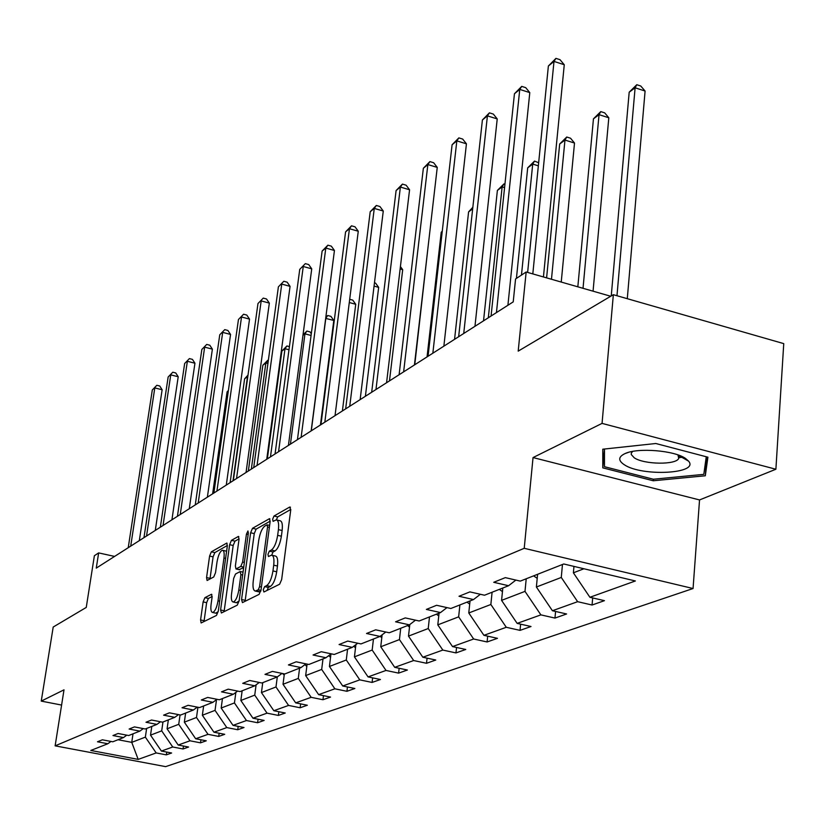 <?xml version="1.0" encoding="UTF-8"?>
<svg xmlns="http://www.w3.org/2000/svg" width="825" height="825" viewBox="0 0 825 825"><rect width="100%" height="100%" fill="white"/><g stroke="black" fill="none" stroke-linecap="round" stroke-linejoin="round"><path stroke-width="1.24" d="M263.257 589.813L263.917 591.989L279.634 584.224L281.655 579.573L290.73 509.994L289.719 507.035L274.003 516.017L272.632 519.234L273.096 521.348L276.262 519.863C278.334 520.276 279.056 523.535 278.407 529.64L277.654 535.342C276.385 542.902 274.282 547.81 271.343 550.069L269.332 551.141L267.97 554.348L268.434 556.514L271.538 555.153C273.653 555.596 274.374 558.938 273.714 565.177L272.951 570.941C271.683 578.562 269.569 583.45 266.63 585.616L264.629 586.616L263.257 589.813M613.346 294.69L783.75 343.623L775.892 469.239L602.054 423.39L613.346 294.69L518.193 351.141L526.164 272.002L515.563 278.974L513.222 301.878L96.267 568.116L98.649 552.905L94.38 555.71L86.254 607.427L53.202 627.041L41.25 701.106L61.597 705.066M204.889 597.682L203.125 601.899L200.578 619.936L201.125 622.958L216.47 615.429L218.285 611.129L227.329 545.995L226.772 543.077L211.344 551.822L209.591 556.06L206.559 577.583L207.085 580.501L213.737 576.974L215.521 572.705L217.027 561.908C218.285 555.05 220.1 551.162 222.482 550.234C224.029 550.584 224.513 553.193 223.957 558.051L218.017 600.847C216.758 607.726 214.954 611.603 212.592 612.47C211.014 612.067 210.509 609.376 211.087 604.374L212.087 597.269L211.53 594.278L204.889 597.682L208.395 598.445L206.632 602.663L204.012 621.586M602.054 423.39L533.043 457.566L524.226 548.305L55.131 745.852L64.01 689.834L41.25 701.106M241.56 599.538L242.437 602.601L259.102 594.371L261.051 589.834L270.126 521.689L269.486 518.678L252.512 528.299L250.625 532.764L241.56 599.538L245.221 600.332L245.138 601.27M237.27 605.148L221.399 612.996L220.584 609.984L229.628 544.686L231.443 540.344L238.446 536.415L239.023 539.354L235.373 565.95L235.971 568.961L240.766 566.455L242.632 562.031L246.438 534.126L247.943 530.96L248.366 533.033L239.157 600.734L237.27 605.148M110.962 741.448L107.828 743.748L97.484 741.778L102.372 739.808L112.788 741.788L123.513 737.56L112.973 735.539L118.078 733.487L128.679 735.529L139.858 731.115L129.123 729.042L134.454 726.897L145.252 728.991L156.925 724.391L145.984 722.257L151.542 720.019L162.556 722.164L174.756 717.358L163.597 715.162L169.414 712.831L180.634 715.038L193.39 710.005L182.026 707.757L188.11 705.303L199.547 707.582L212.912 702.312L201.31 699.992L207.683 697.424L219.357 699.775L233.351 694.248L221.513 691.855L228.195 689.164L240.116 691.587L254.801 685.792L242.715 683.327L249.738 680.501L261.896 682.997L277.334 676.913L264.99 674.365L272.363 671.395L284.79 673.973L301.022 667.569L288.41 664.94L296.175 661.805L308.87 664.476L325.957 657.742L313.067 655.009L321.255 651.719L334.238 654.472L352.265 647.367L339.075 644.542L347.717 641.066L360.999 643.923L380.026 636.415L366.537 633.487L375.674 629.815L389.266 632.775L409.396 624.845L395.588 621.803L405.25 617.904L419.172 620.988L440.498 612.573L426.36 609.417L436.611 605.282L450.863 608.489L473.498 599.569L459.009 596.269L469.899 591.886L484.512 595.227L508.582 585.729L493.721 582.295L505.312 577.634L520.297 581.109L563.753 563.98L635.384 580.965L589.906 597.279L604.447 600.662L592.061 605.024L577.634 601.683L552.42 610.737L566.61 613.975L554.967 618.08L540.88 614.873L517.151 623.391L531.011 626.505L520.039 630.372L506.282 627.289L483.914 635.322L497.454 638.323L487.101 641.963L473.653 639.004L452.523 646.583L465.764 649.471L455.967 652.915L442.829 650.069L422.833 657.236L435.786 660.021L426.515 663.29L413.665 660.536L394.721 667.332L407.385 670.024L398.599 673.118L386.017 670.447L368.053 676.902L380.449 679.501L372.106 682.44L359.793 679.862L342.726 685.988L354.863 688.504L346.923 691.298L334.868 688.803L318.636 694.64L330.516 697.073L322.967 699.734L311.159 697.321L295.69 702.869L307.343 705.231L300.145 707.768L288.575 705.427L273.828 710.717L285.244 713.006L278.376 715.43L267.032 713.151L252.955 718.204L264.155 720.431L257.596 722.741L246.458 720.534L233.011 725.361L244.004 727.526L237.724 729.733L226.803 727.588L213.943 732.208L224.72 734.312L218.718 736.426L208.003 734.333L195.68 738.757L206.271 740.809L200.516 742.83L189.998 740.798L178.19 745.037L188.585 747.027L183.068 748.976L172.734 746.996L161.411 751.059L171.621 752.998L166.33 754.865L156.183 752.936L138.188 759.392L90.802 750.461L107.828 743.748M524.226 548.305L693.062 588.524L165.639 766.631L55.131 745.852M162.968 721.999L161.7 730.857L150.521 735.147L151.8 726.413M150.521 735.147L161.411 751.059M161.7 730.857L172.734 746.996M126.782 735.158L123.513 737.56M180.056 714.924L178.726 724.319L167.073 728.795L168.352 719.885M167.073 728.795L178.19 745.037M178.726 724.319L189.998 740.798M143.272 728.609L139.858 731.115M197.928 707.262L196.494 717.492L184.336 722.164L185.625 713.068M184.336 722.164L195.68 738.757M196.494 717.492L208.003 734.333M160.483 721.762L156.925 724.391M216.521 699.621L215.047 710.377L202.352 715.244L203.641 705.963M202.352 715.244L213.943 732.208M215.047 710.377L226.803 727.588M178.468 714.615L174.756 717.358M235.868 692.381L234.444 702.931L221.172 708.025L222.461 698.548M221.172 708.025L233.011 725.361M234.444 702.931L246.458 720.534M197.278 707.128L193.39 710.005M256.101 684.822L254.739 695.135L240.848 700.466L242.148 690.783M240.848 700.466L252.955 718.204M254.739 695.135L267.032 713.151M216.965 699.291L212.912 702.312M277.293 676.923L275.993 686.977L261.442 692.567L262.742 682.667M261.442 692.567L273.828 710.717M275.993 686.977L288.575 705.427M237.61 691.082L233.351 694.248M299.588 668.137L298.289 678.418L283.027 684.276L284.357 673.881M283.027 684.276L295.69 702.869M298.289 678.418L311.159 697.321M259.267 682.461L254.801 685.792M322.988 658.907L321.688 669.436L305.662 675.592L307.106 664.104M305.662 675.592L318.636 694.64M321.688 669.436L334.868 688.803M282.016 673.396L277.334 676.913M347.573 649.213L346.283 659.99L329.433 666.466L330.959 653.957M329.433 666.466L342.726 685.988M346.283 659.99L359.793 679.862M305.951 663.867L301.022 667.569M373.457 639.014L372.168 650.059L354.43 656.865L355.895 644.614M354.43 656.865L368.053 676.902M372.168 650.059L386.017 670.447M331.155 653.823L325.957 657.742M400.723 628.258L399.444 639.581L380.748 646.759L382.13 634.817M380.748 646.759L394.721 667.332M399.444 639.581L413.665 660.536M357.73 643.222L352.265 647.367M429.495 616.914L428.227 628.537L408.499 636.106L409.798 624.535M408.499 636.106L422.833 657.236M428.227 628.537L442.829 650.069M385.811 632.022L380.026 636.415M459.907 604.921L458.648 616.852L437.797 624.865L439.065 613.14M437.797 624.865L452.523 646.583M458.648 616.852L473.653 639.004M415.501 620.173L409.396 624.845M492.092 592.237L490.854 604.488L468.775 612.975L470.023 600.94M468.775 612.975L483.914 635.322M490.854 604.488L506.282 627.289M446.964 607.613L440.498 612.573M526.216 578.779L524.999 591.381L501.579 600.373L502.817 588.008M501.579 600.373L517.151 623.391M524.999 591.381L540.88 614.873M480.367 594.278L473.498 599.569M562.464 564.486L561.278 577.459L536.384 587.008L537.591 574.293M536.384 587.008L552.42 610.737M561.278 577.459L577.634 601.683M515.873 580.088L508.582 585.729M583.925 568.765L573.385 572.808L573.963 566.393M573.385 572.808L589.906 597.279M533.043 457.566L699.538 499.94L775.892 469.239M699.538 499.94L693.062 588.524M610.706 296.247L526.164 272.002M114.582 556.421L98.649 552.905M118.016 739.726L131.752 742.356L145.355 737.127L146.633 728.444M133.011 733.817L131.752 742.356L138.188 759.392M145.355 737.127L156.183 752.936M592.68 597.929L592.061 605.024M555.576 611.459L554.967 618.08M520.637 624.174L520.039 630.372M487.688 636.158L487.101 641.963M456.545 647.46L455.967 652.915M427.072 658.154L426.515 663.29M399.145 668.271L398.599 673.118M372.632 677.861L372.106 682.44M347.449 686.967L346.923 691.298M323.472 695.63L322.967 699.734M300.64 703.869L300.145 707.768M278.85 711.727L278.376 715.43M258.06 719.225L257.596 722.741M238.178 726.382L237.724 729.733M219.161 733.229L218.718 736.426M200.939 739.778L200.516 742.83M183.48 746.048L183.068 748.976M166.733 752.07L166.33 754.865M653.256 480.769L705.303 475.778L707.912 457.194L655.823 443.51L602.766 449.202L602.797 467.858L653.256 480.769L653.379 479.232M267.011 590.463L268.362 587.452L270.373 586.451C273.323 584.286 275.437 579.398 276.705 571.787L272.951 570.941M272.137 555.287L275.261 555.998C277.386 556.442 278.118 559.783 277.468 566.022L276.705 571.787M276.891 520.008L279.974 520.73C282.057 521.142 282.779 524.401 282.129 530.496L281.387 536.209C280.118 543.757 278.015 548.666 275.065 550.925L273.054 551.987L271.683 555.163M290.792 509.438L277.695 516.883L276.354 519.863M270.188 521.153L256.132 529.134L254.244 533.6L245.221 600.332M258.235 589.813L259.597 586.647L267.568 526.958L267.114 524.844L264.835 526.082C261.968 528.361 259.927 533.187 258.689 540.561L253.244 581.037C252.563 587.235 253.265 590.576 255.338 591.061L258.235 589.813L260.958 590.411M258.493 591.752L259.875 591.669L256.163 590.844M260.782 591.216L259.875 591.669M239.085 538.828L234.991 541.148L233.176 545.49L224.091 611.665M239.209 569.559L243.653 567.652M231.557 593.773C230.979 598.857 231.526 601.6 233.176 602.002C235.661 601.105 237.538 597.125 238.817 590.061L240.931 574.592L240.065 571.612L235.517 574.025L233.661 578.408L231.557 593.773M236.383 602.704L239.126 600.909M212.159 596.496L208.395 598.445M215.758 613.15L218.202 611.634M226.597 551.234L222.905 550.327M227.38 545.469L214.83 552.606L213.067 556.844L209.973 579.006M678.779 457.648L683.327 457.184M706.674 456.864L705.303 475.778M604.436 449.027L602.797 467.858M627.289 298.691L645.088 91.039L635.106 87.79L629.186 92.204L611.253 295.927M616.976 295.732L635.106 87.79L636.787 84.717L640.767 86.017L645.088 91.039M629.186 92.204L636.787 84.717M543.438 276.963L564.269 64.742L554.008 61.411L532.806 273.91M548.377 66.01L555.937 58.369L554.008 61.411L548.377 66.01L527.629 272.425M555.937 58.369L560.031 59.699L564.269 64.742M537.209 578.356L533.61 575.86M593.062 291.194L608.809 117.769L599.043 114.665L593.453 118.831L577.83 286.822M583.028 288.317L599.043 114.665L600.775 111.612L604.673 112.85L608.809 117.769M593.453 118.831L600.775 111.612M502.456 591.607L499.331 589.38M561.237 282.067L574.509 143.045L564.97 140.064L559.68 144.004L546.604 277.87M551.471 279.262L564.97 140.064L566.734 137.022L570.549 138.218L574.509 143.045M559.68 144.004L566.734 137.022M507.911 305.271L529.794 92.617L519.76 89.42L496.444 312.582M514.449 93.761L521.72 86.388L519.76 89.42L514.449 93.761L491.071 316.016M521.72 86.388L525.731 87.667L529.794 92.617M474.963 326.298L497.228 118.924L487.42 115.871L463.733 333.475M482.408 119.965L489.421 112.85L487.42 115.871L482.408 119.965L458.659 336.713M489.421 112.85L493.329 114.077L497.228 118.924M685.523 458.452C674.314 450.398 637.746 447.48 625.041 453.575C618.265 456.813 617.997 460.515 624.226 464.692C641.726 476.798 699.713 473.859 688.586 461.144L685.523 458.452M632.631 451.419L631.321 453.111L631.269 454.534L634.229 457.793C643.943 464.588 676.191 465.073 678.727 458.391L677.964 454.915M706.252 456.751L703.808 474.365L653.369 479.232L604.467 466.702L604.477 449.017M469.693 604.106L466.991 602.126M521.462 275.107L532.713 164.103L527.701 167.836L516.419 278.417M538.343 165.825L532.713 164.103L534.518 161.092L538.653 162.742M527.701 167.836L534.518 161.092M443.86 346.17L466.434 143.818L456.833 140.879L432.847 353.203M452.09 144.767L458.855 137.888L456.833 140.879L452.09 144.767L428.051 356.256M458.855 137.888L462.681 139.064L466.434 143.818M438.756 615.924L436.446 614.171M488.317 317.78L502.136 186.893L497.382 190.431L483.532 320.832M504.58 187.626L502.136 186.893L503.962 183.903L504.941 184.192M497.382 190.431L503.962 183.903M414.439 364.949L437.25 167.403L427.866 164.577L403.631 371.848M423.359 168.259L429.897 161.607L427.866 164.577L423.359 168.259L399.104 374.746M429.897 161.607L433.651 162.731L437.25 167.403M409.509 627.103L407.529 625.577M472.663 208.849L468.59 211.891L454.565 339.333M468.59 211.891L472.849 207.24M386.574 382.748L409.571 189.771L400.383 187.058L375.973 389.513M396.103 190.554L402.435 184.099L400.383 187.058L396.103 190.554L371.673 392.257M402.435 184.099L406.106 185.192L409.571 189.771M381.8 637.704L380.108 636.364M442.221 231.547L441.231 232.289L427.051 356.905M441.231 232.289L442.272 231.144M360.143 399.62L383.274 211.025L374.272 208.416L349.738 406.271M370.208 211.736L376.334 205.477L374.272 208.416L370.208 211.736L345.654 408.87M376.334 205.477L379.933 206.528L383.274 211.025M355.513 647.769L353.729 646.253M414.758 364.743L427.597 251.027M335.032 415.656L358.267 231.237L349.449 228.721L324.823 422.183M345.582 231.887L351.512 225.813L349.449 228.721L345.582 231.887L320.946 424.658M351.512 225.813L355.039 226.823L358.267 231.237M330.547 657.339L328.711 655.658M389.483 380.892L402.693 269.672L400.135 268.95M400.424 266.578L402.693 269.672M311.159 430.908L334.445 250.491L325.803 248.057L301.125 437.312M322.121 251.068L327.876 245.18L325.803 248.057L322.121 251.068L297.433 439.663M327.876 245.18L331.33 246.149L334.445 250.491M306.807 666.435L304.93 664.63M365.392 396.278L378.665 287.378L374.065 286.1M374.468 282.831L375.602 283.14L378.665 287.378M288.42 445.428L311.737 268.847L303.26 266.496L278.561 451.718M299.743 269.373L305.332 263.639L299.743 269.373L275.055 453.956M305.332 263.639L308.715 264.577L311.737 268.847M284.202 675.118L282.562 673.509M342.396 410.953L355.73 304.291L349.284 302.528M349.697 299.289L352.749 300.125L355.73 304.291M266.743 459.267L290.06 286.358L281.748 284.089L257.06 465.444M278.386 286.842L283.821 281.263L278.386 286.842L253.708 467.589M283.821 281.263L287.141 282.171L290.06 286.358M262.649 683.389L262.103 682.914M320.43 424.988L333.795 320.451L325.679 318.398M311.293 430.815L325.813 318.306L327.721 315.501L330.907 316.357L333.795 320.451M325.854 317.078L327.721 315.501M246.046 472.478L269.342 303.105L261.185 300.908L236.538 478.552M257.978 303.528L263.257 298.103L257.978 303.528L233.331 480.593M263.257 298.103L266.516 298.99L269.342 303.105M290.431 444.139L304.961 333.836L302.95 335.342M311.077 335.466L304.961 333.836L306.879 331.062L310.014 331.897L311.293 333.754M303.022 334.837L306.879 331.062M226.277 485.1L249.532 319.12L241.529 316.986L216.934 491.071M238.456 319.502L243.592 314.222L238.456 319.502L213.871 493.03M243.592 314.222L246.788 315.067L249.532 319.12M270.466 456.885L284.996 348.717L281.882 351.048L267.341 458.875M288.987 349.769L284.996 348.717L286.914 345.974L289.41 346.624M281.882 351.048L286.914 345.974M207.374 497.176L230.557 334.445L222.698 332.382L198.186 503.044M219.759 334.795L224.761 329.639L219.759 334.795L195.257 504.91M224.761 329.639L227.896 330.464L230.557 334.445M251.336 469.105L265.856 362.99L262.866 365.217L248.346 471.013M267.919 363.516L265.856 362.99L268.342 360.412M262.866 365.217L267.774 360.267M189.265 508.736L212.386 349.14L204.662 347.139L180.232 514.501M201.847 349.449L206.714 344.427L201.847 349.449L177.427 516.295M206.714 344.427L209.797 345.221L212.386 349.14M232.99 480.81L247.49 376.674L244.612 378.819L230.123 482.646M247.789 376.747L247.871 376.138M244.612 378.819L248.016 375.097M171.92 519.812L194.947 363.227L187.368 361.288L163.041 525.484M184.656 363.505L189.41 358.597L184.656 363.505L160.349 527.206M189.41 358.597L192.431 359.38L194.947 363.227M228.329 390.957L227.092 391.875L212.633 493.814M227.092 391.875L228.401 390.442M155.286 530.434L178.21 376.757L170.754 374.87L146.541 536.013M168.156 376.994L172.796 372.209L168.156 376.994L143.963 537.663M172.796 372.209L175.766 372.962L178.21 376.757M139.322 540.633L162.133 389.751L154.801 387.915L130.711 546.129M152.305 389.967L156.833 385.285L152.305 389.967L128.236 547.707M156.833 385.285L159.751 386.017L162.133 389.751M270.373 586.451L266.63 585.616M277.468 566.022L273.714 565.177M273.054 551.987L269.332 551.141M275.065 550.925L271.343 550.069M281.387 536.209L277.654 535.342M282.129 530.496L278.407 529.64M277.695 516.883L274.003 516.017M290.483 507.21L289.719 507.035M268.362 587.452L264.629 586.616M254.244 533.6L250.625 532.764M256.132 529.134L252.512 528.299M269.899 518.935L269.187 518.77M261.422 587.049L259.597 586.647M269.373 527.371L267.568 526.958M224.173 610.758L220.584 609.984M233.176 545.49L229.628 544.686M234.991 541.148L231.443 540.344M238.817 536.642L238.178 536.487M239.817 569.693L236.218 568.889M243.726 567.115L240.766 566.455M244.365 562.423L242.632 562.031M248.16 534.528L246.438 534.126M240.549 590.442L238.817 590.061M242.653 574.973L240.931 574.592M211.86 594.464L211.303 594.34M219.667 601.208L218.017 600.847M225.596 558.422L223.957 558.051M210.045 578.356L206.559 577.583M213.067 556.844L209.591 556.06M214.83 552.606L211.344 551.822M227.123 543.293L226.514 543.159M204.095 620.689L200.578 619.936M206.632 602.663L203.125 601.899M269.631 525.432L267.248 524.875M259.04 591.876L255.338 591.061M239.57 569.766L235.971 568.961M236.806 602.786L233.176 602.002M243.045 572.148L240.487 571.581M216.14 613.233L212.592 612.47M628.392 452.399L625.041 453.575M678.965 455.276L678.727 458.391M678.274 455.287L688.586 461.144"/></g></svg>
